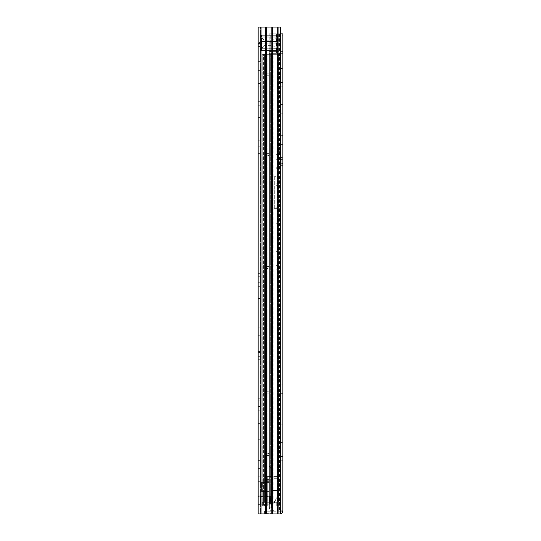 <?xml version="1.0" encoding="UTF-8"?>
<svg xmlns="http://www.w3.org/2000/svg" width="541" height="541" viewBox="0 0 541 541"><rect width="100%" height="100%" fill="white"/><g stroke="black" fill="none" stroke-linecap="round" stroke-linejoin="round"><path stroke-width="0.41" stroke-dasharray="2.71 2.03" d="M267.991 43.875L275.876 43.875L267.991 43.875M267.991 41.535L275.876 41.535L267.991 41.535M275.876 43.875L275.876 41.535L275.876 43.875M260.471 66.002L260.471 70.384L260.471 66.002M258.131 66.002L258.131 70.384L258.131 66.002M260.471 134.168L260.471 128.129L260.471 134.168M258.131 134.168L258.131 128.129L258.131 134.168M260.471 321.138L260.471 315.099L260.471 321.138M258.131 321.138L258.131 315.099L258.131 321.138M260.471 500.317L260.471 495.935L260.471 500.317M258.131 500.317L258.131 495.935L258.131 500.317M260.471 445.784L260.471 439.745L260.471 445.784M258.131 445.784L258.131 439.745L258.131 445.784M260.471 339.836L260.471 343.927L260.471 339.836M258.131 339.836L258.131 343.927L258.131 339.836M260.471 464.482L260.471 460.391L260.471 464.482M258.131 464.482L258.131 460.391L258.131 464.482M258.131 43.605L258.131 46.526L258.131 44.849L260.471 44.849L258.131 44.849L258.131 46.526L258.131 27.05L258.131 513.95L271.866 513.95L258.131 513.95L260.471 513.95L260.471 27.05L260.471 513.95L280.61 513.95L278.27 513.95L280.61 513.95L278.27 513.95L278.27 27.05L258.131 27.05L258.131 43.605L260.471 43.605L258.131 43.605M260.471 83.53L260.471 145.854L260.471 83.53L258.131 83.53L258.131 153.644L258.131 83.53L258.131 146.827L258.131 83.53L260.471 83.53M260.471 146.827L260.471 145.854L260.471 146.827L258.131 146.827L260.471 146.827M260.471 151.013L260.471 86.161L260.471 153.644L260.471 151.013L258.131 151.013L260.471 151.013M260.471 113.137L260.471 105.732L260.471 113.137L258.131 113.137L258.131 117.519L258.131 105.732L258.131 113.137L260.471 113.137M260.471 105.732L260.471 101.35L260.471 105.732L258.131 105.732L258.131 101.35L258.131 105.732L260.471 105.732M260.471 294.067L260.471 286.662L260.471 294.067L258.131 294.067L258.131 298.449L258.131 286.662L258.131 294.067L260.471 294.067M260.471 286.662L260.471 282.28L260.471 286.662L258.131 286.662L258.131 282.28L258.131 286.662L260.471 286.662M260.471 356.681L260.471 276.248L260.471 356.681L258.131 356.681L258.131 359.312L258.131 276.248L258.131 356.681L260.471 356.681M260.471 273.618L260.471 351.522L260.471 273.618L258.131 273.618L258.131 352.495L258.131 273.618L260.471 273.618M260.471 352.495L260.471 351.522L260.471 352.495L258.131 352.495L260.471 352.495M260.471 419.201L260.471 410.822L260.471 419.201L258.131 419.201L258.131 423.583L258.131 410.822L258.131 419.201L260.471 419.201M260.471 410.822L260.471 406.44L260.471 410.822L258.131 410.822L258.131 406.44L258.131 410.822L260.471 410.822M260.471 481.328L260.471 400.895L260.471 481.328L258.131 481.328L258.131 483.958L258.131 400.895L258.131 481.328L260.471 481.328M260.471 398.264L260.471 476.168L260.471 398.264L258.131 398.264L258.131 477.142L258.131 398.264L260.471 398.264M260.471 477.142L260.471 476.168L260.471 477.142L258.131 477.142L260.471 477.142M260.471 496.422L260.471 504.212L260.471 496.422L260.471 504.212L260.471 496.422L258.131 496.422L258.131 504.212L258.131 496.422L258.131 504.212L258.131 496.422L265.901 496.422L260.471 496.422M260.471 27.05L258.131 27.05L260.471 27.05M269.763 504.212L260.857 504.212L271.94 504.212L271.298 504.212L271.298 496.422L265.942 496.422L270.473 496.422L270.006 496.422L270.006 504.212L269.763 496.422L271.94 496.422L269.831 496.422L271.298 496.422L271.298 504.212L269.763 504.212L271.94 504.212L271.94 496.422L271.298 496.422L271.94 496.422L271.94 504.212L270.473 504.212L270.473 496.422L270.473 504.212L269.763 504.212L269.763 496.422L269.763 504.212M265.942 496.422L266.186 504.212L265.942 496.422M280.61 27.05L280.61 513.95L278.27 513.95L278.27 27.05L278.27 513.95L278.27 27.05L280.61 27.05L271.866 27.05L280.61 27.05L280.61 513.95L280.61 27.05M272.461 27.05L271.629 27.05L271.866 513.95L271.866 27.05L272.461 27.05L265.611 27.05L271.629 27.05L271.629 513.95L271.629 27.05L272.461 27.05L272.461 513.95M265.611 27.05L266.442 27.05L266.442 513.95L266.442 27.05L261.053 27.05L266.206 27.05L266.206 513.95L266.206 27.05L265.611 27.05L265.611 513.95M258.131 483.958L260.471 483.958L258.131 483.958M258.131 359.312L260.471 359.312L258.131 359.312M258.131 153.644L260.471 153.644L258.131 153.644M258.131 504.212L260.857 504.212L258.131 504.212M260.715 44.206L261.445 43.875L260.471 44.849L260.715 44.206L258.963 42.658L261.445 41.535L261.445 43.875L261.445 41.535L258.963 42.658L260.715 44.206M258.47 43.395L260.566 44.423L258.47 43.395L258.131 44.849L258.47 43.395M266.483 43.875L261.445 43.875L266.483 43.875L266.483 41.535L261.445 41.535L266.483 41.535L266.483 43.875M260.471 50.496L260.471 48.859L260.471 49.738L261.445 48.9L260.471 49.738L260.471 50.496L276.248 50.496L261.445 50.496A0.974 0.974 0 0 1 260.471 49.522L260.471 48.129L260.471 49.522A0.974 0.974 0 0 0 261.445 50.496L261.445 35.307A0.974 0.974 0 0 0 260.471 36.281A0.974 0.974 0 0 1 261.445 35.307L261.445 36.903A0.974 0.771 180 0 0 260.471 37.674L260.471 49.522L260.471 37.674A0.974 0.771 180 0 1 261.445 36.903L276.248 36.903A0.974 0.771 180 0 1 277.222 37.674A0.974 0.771 0 0 0 276.248 36.903A0.974 0.771 0 0 1 277.222 37.674L277.222 38.08A0.974 0.974 0 0 0 276.248 37.106L276.248 36.903A0.974 0.771 180 0 1 277.222 37.674L277.222 38.08A0.974 0.974 0 0 0 276.248 37.106L261.445 37.106L276.248 37.106L276.248 35.307A0.974 0.974 0 0 1 277.222 36.281L277.222 49.522L277.222 36.281A0.974 0.974 0 0 0 276.248 35.307L261.445 35.307L276.248 35.307L276.248 36.903L261.445 36.903L260.471 36.064L260.471 41.535L260.471 35.307L260.471 36.064L261.445 36.903L276.248 36.903L261.445 37.106A0.974 0.974 0 0 0 260.471 38.08A0.974 0.974 0 0 1 261.445 37.106L261.445 50.496L276.248 50.496A0.974 0.974 0 0 0 277.222 49.522L277.222 48.129L277.222 49.522A0.974 0.974 0 0 1 276.248 50.496A0.974 0.974 0 0 0 277.222 49.522M276.248 48.69L261.445 48.69L261.445 50.496L261.445 48.9A0.974 0.771 180 0 1 260.471 48.129L260.471 41.535L260.471 48.129A0.974 0.771 180 0 0 261.445 48.9L276.248 48.9A0.974 0.771 0 0 0 277.222 48.129L277.222 47.716L277.222 48.129A0.974 0.771 180 0 1 276.248 48.9L276.248 35.307L276.248 50.496L276.248 48.9L276.248 50.496L276.248 48.9L261.445 48.9L260.471 47.716L261.445 48.69L276.248 48.9L277.222 47.716L276.248 48.69M277.222 36.666L273.043 40.176L273.043 41.535L277.222 41.535L277.222 43.875L273.043 43.875L273.043 45.627L273.043 43.875L277.222 43.875L277.222 36.666L277.222 41.535L273.043 41.535L273.043 40.176L263.974 40.176L263.974 41.535L260.471 41.535L263.974 41.535L263.974 40.176L260.471 35.997M277.222 43.875L277.222 49.13L277.222 43.875L260.471 43.875L277.222 43.875M260.471 49.806L260.471 48.859L260.471 49.806L263.974 45.627L263.974 43.875L273.043 43.875L263.974 43.875L263.974 45.627L273.043 45.627L277.222 49.13M273.043 41.535L263.974 41.535L273.043 41.535M277.222 41.535L260.471 41.535L277.222 41.535M260.471 47.75L260.471 48.859L260.471 47.75M269.235 491.553L266.023 491.553L264.907 490.775L264.907 483.181L266.023 482.396L269.235 482.396L266.896 482.396L269.235 482.396L266.896 482.396L266.896 481.618L266.896 482.396L269.235 482.396L269.235 54.316L266.896 54.316L266.896 482.396L266.625 54.316L269.235 54.316L267.863 54.316L269.235 54.316L269.235 482.396L267.863 482.396L269.235 482.396L269.235 476.553L264.563 476.553L278.385 476.553L264.563 476.553L269.235 476.553L269.235 466.234A7.79 7.79 0 0 1 271.183 471.387L271.183 476.553L269.235 476.553L269.235 466.234A7.79 7.79 0 0 1 271.183 471.387L271.183 476.553L269.235 476.553L269.235 482.396L266.023 482.396L264.907 483.181L264.907 490.775L266.023 491.553L269.235 491.553L269.235 502.264L267.863 502.264L269.235 502.264L269.235 491.553L267.863 491.553L269.235 491.553L269.235 502.264L269.235 491.553L262.392 491.553L262.392 482.396L266.896 482.396L262.392 482.396L262.229 490.775L262.392 491.553L266.896 491.553L266.625 502.264L269.235 502.264L264.563 502.264L267.863 502.264L264.563 502.264L265.158 502.264L264.563 502.264L264.563 476.553L264.563 502.264L278.385 502.264L278.385 476.553L278.385 502.264L271.832 502.264L271.832 476.553L271.832 502.264L264.563 502.264L264.563 476.553L264.563 502.264L269.235 502.264L266.896 502.264L266.896 491.553L263.595 491.553L264.833 491.553L264.596 482.396L267.863 482.396L264.596 482.396L264.596 491.553L267.863 491.553L264.833 491.553L264.833 502.264L263.595 502.264L266.625 502.264L262.223 502.264L264.833 502.264L264.833 491.553L261.641 491.553L263.589 491.553L263.595 502.264L263.589 482.396L264.833 482.396L261.641 482.396L261.641 491.553L261.641 482.396L261.641 491.553L261.641 482.396L263.589 482.396L263.589 491.553L265.536 491.553L265.536 482.396L263.589 482.396L265.536 482.396L265.536 491.553M264.563 54.316L267.863 54.316L264.563 54.316L264.563 502.264L280.143 502.264L280.143 506.16L280.143 502.264L276.248 502.264L276.248 506.16L280.143 506.16L276.248 506.16L276.248 502.264L262.615 502.264L264.948 502.264L262.615 502.264L262.615 506.16L262.615 502.264L262.615 506.16L264.948 506.16L262.615 506.16L262.615 502.264L264.563 502.264L264.563 506.16L276.248 506.16L262.615 506.16L264.563 506.16L264.563 54.316L265.158 54.316L264.563 54.316L264.563 502.264L262.223 502.264L266.429 502.264L262.223 502.264L264.563 502.264L264.563 54.316L262.223 54.316L266.625 54.316L262.223 54.316L262.223 502.264L262.223 54.316L264.563 54.316M269.235 73.792L269.235 75.74L269.235 73.792L266.896 73.792L266.896 103.006L266.896 73.792L269.235 73.792M269.235 101.059L269.235 75.74L269.235 103.006L269.235 101.059L266.896 101.059L269.235 101.059M269.235 217.915L269.235 215.967L269.235 217.915L266.896 217.915L266.896 153.644L266.896 217.915L269.235 217.915M269.235 155.592L269.235 215.967L269.235 153.644L269.235 155.592L266.896 155.592L269.235 155.592M269.235 391.251L269.235 393.199L269.235 391.251L266.896 391.251L266.896 455.522L266.896 391.251L269.235 391.251M269.235 453.574L269.235 393.199L269.235 455.522L269.235 453.574L266.896 453.574L269.235 453.574M269.235 268.552L269.235 328.928L269.235 268.552L266.896 268.552L266.896 266.605L266.896 328.928L266.896 268.552L269.235 268.552M269.235 330.876L269.235 328.928L269.235 330.876L266.896 330.876L266.896 328.928L266.896 330.876L269.235 330.876M269.235 480.259L269.235 481.618L269.235 479.475L269.235 480.259L266.896 480.259L266.896 479.475L266.896 481.618L266.896 480.259L269.235 480.259M266.625 502.264L267.863 502.264L266.625 502.264L266.625 491.553L266.625 502.264M266.429 502.264L271.46 502.264L265.158 502.264L270.615 502.264L266.429 502.264L266.429 54.316L265.158 54.316L271.46 54.316L265.158 54.316L265.158 502.264L265.158 54.316L266.429 54.316L262.223 54.316L273.137 54.316L271.46 54.316L271.46 502.264L273.137 502.264L270.615 502.264L272.292 502.264L270.615 502.264L271.46 502.264L271.46 54.316L266.429 54.316L266.429 502.264M272.292 502.264L280.529 502.264L272.292 502.264L272.292 54.316L278.466 54.316L278.466 502.264L280.529 502.264L278.466 502.264L278.466 54.316L273.137 54.316L273.137 502.264L273.137 54.316L270.615 54.316L280.529 54.316L280.529 502.264L280.529 54.316L272.292 54.316L272.292 502.264M263.595 54.316L264.833 54.316L264.833 482.396L264.833 54.316L263.595 54.316L263.595 482.396L263.595 54.316M266.625 54.316L267.863 54.316L267.863 482.396L266.625 482.396L267.863 482.396L267.863 54.316L266.625 54.316L266.625 482.396L266.625 54.316M262.223 54.316L262.223 502.264L262.223 54.316M266.896 266.605L269.235 266.605L266.896 266.605M266.896 455.522L269.235 455.522L266.896 455.522M266.896 153.644L269.235 153.644L266.896 153.644M266.896 103.006L269.235 103.006L266.896 103.006M266.896 479.475L269.235 479.475L266.896 479.475M262.392 482.396L264.596 482.396L262.392 482.396M262.392 491.553L264.596 491.553L262.392 491.553M267.863 491.553L266.625 491.553L267.863 491.553L267.863 502.264L267.863 491.553M278.385 506.16L278.385 502.264L278.385 506.16L272.434 506.16L272.434 476.553L267.288 476.553L272.434 476.553L272.434 506.16L278.385 506.16M266.023 491.553L261.641 491.553L266.023 491.553M271.961 506.058L278 495.597L278 478.312L278 490.545L271.961 490.545L271.961 476.553L271.961 506.16L267.288 506.16L267.288 476.553L267.288 506.16L272.434 506.16L267.288 506.16L267.288 476.553L267.288 506.16L271.961 506.16L271.961 477.919L271.961 478.312L278 478.312L271.961 478.312M271.961 490.545L278 490.613L278 495.657L278.385 495.705L278.385 478.312L278.385 495.705L272.461 505.963L278.385 495.705L278 495.597M278 495.657L271.961 506.119L271.961 490.613M264.948 506.16L264.948 502.264L264.948 506.16M265.726 506.16L271.183 506.16L271.183 511.144L271.183 506.16L265.726 506.16L270.98 506.16L265.726 506.16L265.726 513.578L265.726 506.16M271.183 506.295L271.183 513.578L271.183 506.295M280.143 506.16L280.143 502.264L280.143 506.16M271.961 477.919L278 477.919L271.961 477.919M266.023 482.396L261.641 482.396L266.023 482.396M278.385 490.545L278 490.613L278.385 490.545M272.123 506.16L272.461 505.963L272.123 506.16M278.385 478.312A0.392 0.392 0 0 0 278 477.919A0.392 0.392 0 0 1 278.385 478.312L278 477.919A0.392 0.392 0 0 1 278.385 478.312L278 477.919M280.143 157.539L280.143 165.33L280.143 157.539L282.869 157.539L282.869 165.33L282.869 157.539M280.143 165.33L282.869 165.33M282.869 68.531L282.869 82.462L282.869 68.531L280.143 68.531L280.143 72.913L280.143 68.531M280.143 135.629L280.143 144.393L280.143 135.629L282.869 135.629L282.869 144.393L282.869 135.629M280.143 144.393L282.869 144.393M280.143 384.922L280.143 393.686L280.143 384.922L282.869 384.922L282.869 393.686L282.869 384.922M280.143 393.686L282.869 393.686M282.869 442.47L282.869 456.401L282.869 442.47L280.143 442.47L280.143 446.852L280.143 442.47M278.845 53.343L278.845 511.029L277.35 511.029L278.845 511.029L279.061 51.395L269.235 51.395L269.235 33.867L269.235 51.395L270.209 51.395L270.209 33.867L269.235 33.867L279.555 33.867L269.235 33.867L270.209 33.867L270.209 51.395L271.535 53.343L269.371 53.343L278.845 53.343L269.371 53.343L269.371 507.133C269.384 509.588 270.48 510.887 272.664 511.029L278.845 511.029L272.664 511.029C270.48 510.887 269.384 509.588 269.371 507.133L271.535 507.133C271.602 509.845 273.036 511.144 275.836 511.029C273.043 511.15 271.609 509.852 271.535 507.133L269.371 507.133L269.371 53.343L271.535 53.343L271.535 507.133L271.535 53.343L279.061 53.343L279.061 511.029L275.836 511.029L279.555 511.029L279.061 511.029L279.555 511.029L279.061 511.029L279.061 33.867L280.61 33.867M278.75 33.867L278.75 51.395L269.235 51.395L269.371 53.343L269.235 51.395L276.579 51.395L270.209 51.395L271.535 53.343L276.532 53.343L276.579 51.395L277.35 51.395L277.35 53.343L276.532 53.343M282.869 511.029L282.869 33.867L282.869 35.814L282.869 33.867L280.143 33.867L280.143 35.814L280.143 33.867L282.869 33.867L280.143 33.867L280.143 511.029L282.869 511.029L279.555 511.029L282.869 511.029C282.693 512.8 281.719 513.774 279.947 513.95L280.143 511.029L279.555 511.029L280.61 511.029M280.143 113.231L280.143 104.467L280.143 113.231L282.869 113.231L282.869 104.467L282.869 113.231L280.143 113.231M280.143 82.462L280.143 72.913L280.143 82.462L282.869 82.462L282.869 86.844L282.869 82.462L280.143 82.462M280.143 416.083L280.143 424.847L280.143 416.083L282.869 416.083L282.869 424.847L282.869 416.083L280.143 416.083M280.143 456.401L280.143 446.852L280.143 456.401L282.869 456.401L282.869 460.783L282.869 456.401L280.143 456.401M280.143 35.814L280.143 51.395L280.143 35.814L282.869 35.814L282.869 53.343L282.869 35.814L280.143 35.814M276.579 33.867L276.579 51.395L279.061 51.395L279.061 53.343L279.061 33.867L279.061 51.395L279.061 33.867L282.869 33.867L279.555 33.867L280.143 33.867L280.143 511.029L266.179 511.225L279.947 511.225L279.947 513.95L280.61 513.876M280.143 51.395L280.143 53.343L280.143 51.395L282.869 51.395L280.143 51.395M272.664 511.029L275.836 511.029L272.664 511.029M266.179 513.95L279.947 513.95L264.563 513.95L266.179 513.95L266.179 511.225L264.563 511.225L266.179 511.225L266.179 513.95M264.563 513.95L264.563 511.225L264.563 513.95M280.143 53.343L282.869 53.343L280.143 53.343M280.143 424.847L282.869 424.847L280.143 424.847M280.143 104.467L282.869 104.467L280.143 104.467M278.777 168.251L278.777 154.618L278.777 168.251L276.052 168.251L276.052 154.618L276.052 168.251M278.777 154.618L276.052 154.618M280.143 185.928L280.143 269.797L280.143 185.928L276.052 185.928L276.052 183.291L280.143 183.291M276.052 183.291L276.052 226.091L276.052 151.419L280.143 151.419M280.143 163.774L278.777 163.774L278.777 159.095L278.777 163.774L278.777 159.095L278.777 163.774L280.921 163.774L280.921 159.095L278.777 159.095L280.143 159.095L280.143 163.774L280.143 159.095M276.052 151.419L276.052 251.646L280.143 251.646M280.143 262.067L276.052 262.067L276.052 269.797L276.052 185.928M276.052 262.067L276.052 258.016L280.143 258.016M280.143 253.736L276.052 253.736L276.052 258.016M276.052 253.736L276.052 251.646M274.301 176.332L274.301 208.873L274.301 176.332L276.052 176.332M276.052 223.71L280.143 223.71M276.052 207.872L280.143 207.872M274.301 208.136L276.052 208.136M280.921 160.461L280.921 162.408L280.921 160.461A0.974 0.974 0 0 1 281.895 159.487A0.974 0.974 0 0 0 282.869 158.513L282.869 164.356A0.974 0.974 0 0 1 281.895 165.33L280.921 165.33L280.921 157.539L280.921 165.33M280.921 162.408A0.974 0.974 0 0 0 281.895 163.382A0.974 0.974 0 0 1 282.869 164.356L282.869 158.513A0.974 0.974 0 0 0 281.895 157.539L280.921 157.539M278.777 155.105L278.777 167.764L278.777 155.105L276.052 155.105L276.052 167.764L276.052 155.105M278.777 167.764L276.052 167.764M280.921 159.095L280.921 163.774M260.857 504.212L260.857 496.422L260.857 504.212M277.689 27.05L277.689 513.95M261.053 27.05L261.053 513.95M258.131 400.895L260.471 400.895L258.131 400.895M258.131 476.168L260.471 476.168L258.131 476.168M258.131 276.248L260.471 276.248L258.131 276.248M258.131 351.522L260.471 351.522L258.131 351.522M258.131 86.161L260.471 86.161L258.131 86.161M258.131 145.854L260.471 145.854L258.131 145.854M269.831 504.212L269.831 496.422L269.831 504.212M270.825 43.875L270.825 41.535L270.825 43.875M276.248 36.903L276.248 35.307L276.248 36.903M277.222 48.129A0.974 0.771 0 0 1 276.248 48.9A0.974 0.771 180 0 0 277.222 48.129M270.615 54.316L270.615 502.264L270.615 54.316M266.896 328.928L269.235 328.928L266.896 328.928M266.896 393.199L269.235 393.199L266.896 393.199M266.896 215.967L269.235 215.967L266.896 215.967M266.896 75.74L269.235 75.74L266.896 75.74M266.896 481.618L269.235 481.618L266.896 481.618M262.229 490.775L264.563 490.775L262.229 490.775M262.229 483.181L264.563 483.181L262.229 483.181M263.44 502.264L263.44 506.16L263.44 502.264M279.17 506.16L279.17 502.264L279.17 506.16M264.907 490.775L261.641 490.775L264.907 490.775M264.907 483.181L261.641 483.181L264.907 483.181M280.143 72.913L282.869 72.913L280.143 72.913M280.143 446.852L282.869 446.852L280.143 446.852M277.35 53.343L277.35 511.029L277.35 53.343M279.555 33.867L279.555 511.029L279.555 33.867M279.061 51.395L279.061 53.343M276.052 160.129L280.143 160.129M274.301 208.339L280.143 208.339M274.301 208.867L280.143 208.867L274.301 208.873M276.052 159.723L280.143 159.723M276.052 223L280.143 223M276.052 185.698L280.143 185.698M276.052 265.401L280.143 265.401M281.895 163.382L281.895 159.487L281.895 163.382M281.895 165.33L281.895 157.539L281.895 165.33M258.131 61.62L260.471 61.62M258.131 128.129L260.471 128.129M258.131 315.099L260.471 315.099M258.131 495.935L260.471 495.935M258.131 439.745L260.471 439.745M258.131 335.745L260.471 335.745M258.131 460.391L260.471 460.391M258.131 46.526L260.471 46.526L258.131 46.526M258.131 468.574L260.471 468.574M258.131 343.927L260.471 343.927M258.131 451.823L260.471 451.823M258.131 423.583L260.471 423.583M258.131 406.44L260.471 406.44M258.131 504.699L260.471 504.699M258.131 327.177L260.471 327.177M258.131 298.449L260.471 298.449M258.131 282.28L260.471 282.28M258.131 140.207L260.471 140.207M258.131 117.519L260.471 117.519M258.131 101.35L260.471 101.35M258.131 70.384L260.471 70.384M260.471 35.307L276.248 35.307L277.222 36.281M265.726 513.578L271.183 513.578M265.726 511.144L271.183 511.144M280.143 460.783L282.869 460.783M280.143 86.844L282.869 86.844M276.052 226.091L280.143 226.091M276.052 269.797L280.143 269.797"/><path stroke-width="0.81" d="M277.689 27.05L258.131 27.05L258.131 513.95L280.61 513.95L280.61 27.05L277.689 27.05L277.689 513.95M272.461 27.05L272.461 513.95M265.611 27.05L265.611 513.95M280.61 33.867L282.869 33.867L282.869 511.029L280.61 511.029M279.947 513.95C281.719 513.774 282.693 512.8 282.869 511.029M261.053 27.05L261.053 513.95"/></g></svg>
